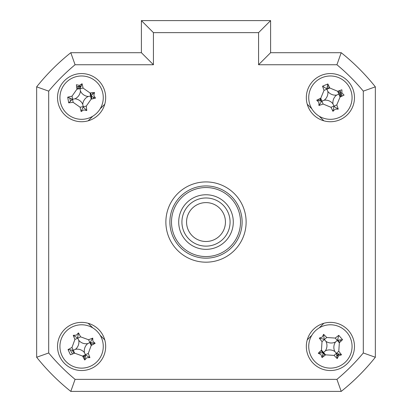 <?xml version="1.0" encoding="UTF-8"?>
<svg xmlns="http://www.w3.org/2000/svg" width="412" height="412" viewBox="0 0 412 412"><rect width="100%" height="100%" fill="white"/><g stroke="black" fill="none" stroke-linecap="round" stroke-linejoin="round"><path stroke-width="0.62" d="M91.557 345.261A10.032 10.032 0 0 0 90.908 342.717M339.627 342.516A10.032 10.032 0 0 0 338.288 340.25M340.405 96.882A10.032 10.032 0 0 0 338.031 91.129M329.636 87.648A10.032 10.032 0 0 0 327.066 88.189M91.531 99.06A10.032 10.032 0 0 0 91.557 96.434M91.371 95.393A10.032 10.032 0 0 0 90.449 92.932M80.381 87.689A10.032 10.032 0 0 0 76.879 88.796M343.191 389.793A216.702 216.702 0 0 0 373.741 359.243M71.642 98.87A10.032 10.032 0 0 0 71.822 99.905M320.397 98.416A10.032 10.032 0 0 0 320.943 100.986M321.175 350.396A10.032 10.032 0 0 0 322.519 352.657M323.209 353.45A10.032 10.032 0 0 0 325.274 355.077M336.604 354.341A10.032 10.032 0 0 0 337.397 353.645M72.285 350.195A10.032 10.032 0 0 0 74.253 353.29M82.786 356.416A10.032 10.032 0 0 0 85.335 355.762M57.52 346.456A24.076 24.076 0 0 0 81.597 370.532A24.076 24.076 0 0 0 105.673 346.456A24.076 24.076 0 0 0 81.597 322.375A24.076 24.076 0 0 0 57.52 346.456M306.327 346.456A24.076 24.076 0 0 0 330.403 370.532A24.076 24.076 0 0 0 354.48 346.456A24.076 24.076 0 0 0 330.403 322.375A24.076 24.076 0 0 0 306.327 346.456M306.327 97.649A24.076 24.076 0 0 0 330.403 121.725A24.076 24.076 0 0 0 354.48 97.649A24.076 24.076 0 0 0 330.403 73.573A24.076 24.076 0 0 0 306.327 97.649M57.52 97.649A24.076 24.076 0 0 0 81.597 121.725A24.076 24.076 0 0 0 105.673 97.649A24.076 24.076 0 0 0 81.597 73.573A24.076 24.076 0 0 0 57.52 97.649M165.871 222.053A40.129 40.129 0 0 0 206 262.181A40.129 40.129 0 0 0 246.129 222.053A40.129 40.129 0 0 0 206 181.924A40.129 40.129 0 0 0 165.871 222.053M258.571 32.641L153.429 32.641L141.393 20.6L270.607 20.6L270.607 52.705L341.208 52.705L336.923 64.741L258.571 64.741L258.571 32.641L270.607 20.6M141.393 52.705L141.393 20.6L141.393 52.705L153.429 64.741L75.077 64.741L70.792 52.705L141.393 52.705M36.653 86.844A216.702 216.702 0 0 1 70.792 52.705A216.702 216.702 0 0 0 36.653 86.844L48.693 91.129L48.693 352.976L36.653 357.256L36.653 86.844M363.307 352.976L375.347 357.256L375.347 86.844A216.702 216.702 0 0 0 341.208 52.705A216.702 216.702 0 0 1 375.347 86.844L375.347 357.256A216.702 216.702 0 0 1 341.208 391.4L70.792 391.4L75.077 379.359L336.923 379.359A204.661 204.661 0 0 0 363.307 352.976L363.307 91.129A204.661 204.661 0 0 0 336.923 64.741M104.756 104.231L100.162 108.825M92.772 116.215L88.178 120.809M88.178 323.291L92.772 327.89M100.162 335.28L104.756 339.874M307.244 339.874L311.838 335.28M319.228 327.89L323.822 323.291M323.822 120.809L319.228 116.215M311.838 108.825L307.244 104.231M270.607 52.705L258.571 64.741M375.347 86.844L363.307 91.129M375.347 357.256A216.702 216.702 0 0 1 341.208 391.4L336.923 379.359M70.792 391.4A216.702 216.702 0 0 1 36.653 357.256A216.702 216.702 0 0 0 70.792 391.4M169.883 222.053A36.117 36.117 0 0 0 206 258.17A36.117 36.117 0 0 0 242.117 222.053A36.117 36.117 0 0 0 206 185.936A36.117 36.117 0 0 0 169.883 222.053M310.375 105.925A21.671 21.671 0 0 0 338.679 117.678A21.671 21.671 0 0 0 350.432 89.373A21.671 21.671 0 0 0 322.127 77.621A21.671 21.671 0 0 0 310.375 105.925M341.903 92.901L344.077 95.105A54.832 15.115 157.6 0 1 340.054 97.047L336.789 104.911A54.832 15.115 67.6 0 1 338.252 109.134L335.152 109.149L332.947 111.328A54.832 15.115 -112.4 0 1 331.001 107.3L323.142 104.035A54.832 15.115 157.6 0 1 318.919 105.498L318.903 102.403L316.725 100.193A54.832 15.115 -22.4 0 1 320.752 98.252L324.017 90.388A54.832 15.115 -112.4 0 1 322.555 86.165L327.859 83.976A54.832 15.115 67.6 0 1 329.801 87.998L337.665 91.263A54.832 15.115 -22.4 0 1 341.888 89.801L341.903 92.901M332.978 103.881A9.461 9.461 0 0 1 336.635 95.074A9.461 9.461 0 0 1 327.828 91.418A9.461 9.461 0 0 1 324.172 100.224A9.461 9.461 0 0 1 332.978 103.881L334.019 106.404L332.947 111.328M316.725 100.193L321.648 101.264L318.919 105.498M327.859 83.976L326.788 88.894L322.555 86.165M326.788 88.894L326.907 89.193L329.801 87.998M324.172 100.224L321.947 101.141L320.752 98.252M327.828 91.418L326.907 89.193L324.017 90.388M336.635 95.074L338.86 94.157L337.665 91.263M338.86 94.157L340.054 97.047M334.019 106.404L338.252 109.134M321.648 101.264L321.947 101.141L323.142 104.035M178.71 222.053A27.29 27.29 0 0 1 206 194.763A27.29 27.29 0 0 1 233.29 222.053A27.29 27.29 0 0 1 206 249.342A27.29 27.29 0 0 1 178.71 222.053M171.49 222.053A34.51 34.51 0 0 0 206 256.563A34.51 34.51 0 0 0 240.51 222.053A34.51 34.51 0 0 0 206 187.542A34.51 34.51 0 0 0 171.49 222.053M375.347 331.16L375.347 112.945M90.28 92.952L91.248 95.563M91.376 96.315L91.361 99.101M76.684 87.21L81.04 86.551M325.408 354.969L323.229 353.238M322.73 352.662L321.298 350.272M339.03 353.913L336.63 355.659M85.243 356.061L83.039 356.89M90.707 342.65L91.407 345.344M320.654 100.883L319.918 98.643M339.539 90.599L341.27 96.475M76.668 87.061A11.68 11.68 0 0 1 81.324 85.974M92.185 92.721A11.68 11.68 0 0 1 92.664 93.921M93.272 97.376A11.68 11.68 0 0 1 93.23 98.669M70.529 101.378A11.68 11.68 0 0 1 69.922 97.922M340.245 340.173A11.68 11.68 0 0 1 340.878 341.296M339.328 353.985A11.68 11.68 0 0 1 336.686 356.298M323.904 356.153A11.68 11.68 0 0 1 322.869 355.381M320.557 352.739A11.68 11.68 0 0 1 319.923 351.611M92.808 343.186A11.68 11.68 0 0 1 93.102 344.447M84.862 357.668A11.68 11.68 0 0 1 83.605 357.956M72.636 353.939A11.68 11.68 0 0 1 70.385 349.721M327.617 86.309A11.68 11.68 0 0 1 328.884 86.072M339.673 90.552A11.68 11.68 0 0 1 341.981 96.13M319.063 100.435A11.68 11.68 0 0 1 318.826 99.168M316.133 330.146A21.671 21.671 0 0 0 314.099 360.727A21.671 21.671 0 0 0 344.674 362.761A21.671 21.671 0 0 0 346.708 332.18A21.671 21.671 0 0 0 316.133 330.146M338.597 355.819L337.207 358.589A54.832 15.115 -131.2 0 1 334.075 355.401L325.578 354.835A54.832 15.115 138.8 0 1 322.05 357.58L321.041 354.65L318.27 353.259A54.832 15.115 -41.2 0 1 321.458 350.123L322.019 341.63A54.832 15.115 -131.2 0 1 319.279 338.103L322.21 337.093L323.595 334.323A54.832 15.115 48.8 0 1 326.731 337.505L335.224 338.072A54.832 15.115 -41.2 0 1 338.757 335.332L342.537 339.648A54.832 15.115 138.8 0 1 339.349 342.784L338.782 351.276A54.832 15.115 48.8 0 1 341.527 354.809L338.597 355.819M322.05 357.58L323.276 352.693L318.27 353.259M342.537 339.648L337.531 340.219L338.757 335.332M337.531 340.219L337.289 340.43L339.349 342.784M323.595 334.323L324.167 339.328L319.279 338.103M324.167 339.328L324.378 339.57L326.731 337.505M325.964 341.383A9.461 9.461 0 0 1 325.331 350.895A9.461 9.461 0 0 1 334.843 351.529A9.461 9.461 0 0 1 335.476 342.012A9.461 9.461 0 0 1 325.964 341.383L324.378 339.57L322.019 341.63M335.476 342.012L337.289 340.43L335.224 338.072M334.843 351.529L336.429 353.341L338.782 351.276M341.527 354.809L336.429 353.341L334.075 355.401M336.64 353.584L337.207 358.589M325.331 350.895L323.518 352.481L325.578 354.835M323.518 352.481L321.458 350.123M90.717 366.113A21.671 21.671 0 0 0 101.254 337.335A21.671 21.671 0 0 0 72.476 326.798A21.671 21.671 0 0 0 61.939 355.577A21.671 21.671 0 0 0 90.717 366.113M76.359 335.167L78.471 332.901A54.832 15.115 65.1 0 1 80.587 336.836L88.58 339.766A54.832 15.115 -24.9 0 1 92.736 338.123L92.885 341.218L95.151 343.33A54.832 15.115 155.1 0 1 91.217 345.441L88.286 353.439A54.832 15.115 65.1 0 1 89.929 357.595L86.834 357.74L84.723 360.011A54.832 15.115 -114.9 0 1 82.606 356.071L74.613 353.146A54.832 15.115 155.1 0 1 70.457 354.784L68.042 349.582A54.832 15.115 -24.9 0 1 71.982 347.465L74.907 339.473A54.832 15.115 -114.9 0 1 73.264 335.317L76.359 335.167M92.736 338.123L90.187 342.47L95.151 343.33M84.723 360.011L85.583 355.046L89.929 357.595M90.187 342.47L89.898 342.604L91.217 345.441M84.434 352.569A9.461 9.461 0 0 1 87.715 343.618A9.461 9.461 0 0 1 78.759 340.338A9.461 9.461 0 0 1 75.484 349.294A9.461 9.461 0 0 1 84.434 352.569L85.449 354.753L82.606 356.071M75.484 349.294L73.3 350.303L74.613 353.146M71.982 347.465L73.3 350.303L68.042 349.582M78.759 340.338L77.744 338.154L74.907 339.473M73.264 335.317L77.744 338.154L80.587 336.836M77.611 337.866L78.471 332.901M87.715 343.618L89.898 342.604L88.58 339.766M85.583 355.046L85.449 354.753L88.286 353.439M85.356 118.991A21.671 21.671 0 0 0 102.938 93.895A21.671 21.671 0 0 0 77.842 76.308A21.671 21.671 0 0 0 60.255 101.404A21.671 21.671 0 0 0 85.356 118.991M79.439 85.397L82.065 83.744A54.832 15.115 80 0 1 83.095 88.096L90.068 92.978A54.832 15.115 -10 0 1 94.508 92.463L93.848 95.491L95.502 98.118A54.832 15.115 170 0 1 91.15 99.148L86.268 106.116A54.832 15.115 80 0 1 86.783 110.555L83.754 109.901L81.133 111.554A54.832 15.115 -100 0 1 80.098 107.202L73.13 102.32A54.832 15.115 170 0 1 68.691 102.835L67.697 97.18A54.832 15.115 -10 0 1 72.043 96.15L76.931 89.183A54.832 15.115 -100 0 1 76.411 84.743L79.439 85.397M94.508 92.463L90.923 96.006L95.502 98.118M81.133 111.554L83.239 106.976L86.783 110.555M83.239 106.976L83.183 106.662L80.098 107.202M82.766 104.288A9.461 9.461 0 0 1 88.24 96.48A9.461 9.461 0 0 1 80.428 91.011A9.461 9.461 0 0 1 74.958 98.818A9.461 9.461 0 0 1 82.766 104.288L83.183 106.662L86.268 106.116M74.958 98.818L72.584 99.235L73.13 102.32M68.691 102.835L72.584 99.235L72.043 96.15M72.27 99.292L67.697 97.18M80.428 91.011L80.01 88.637L76.931 89.183M83.095 88.096L80.01 88.637L82.065 83.744M88.24 96.48L90.609 96.063L90.068 92.978M90.609 96.063L91.15 99.148M197.348 239.465A19.446 19.446 0 0 0 223.412 230.699A19.446 19.446 0 0 0 214.652 204.635A19.446 19.446 0 0 0 188.588 213.401A19.446 19.446 0 0 0 197.348 239.465M216.712 200.49A24.076 24.076 0 0 1 227.563 232.765A24.076 24.076 0 0 1 195.288 243.616A24.076 24.076 0 0 1 184.437 211.341A24.076 24.076 0 0 1 216.712 200.49M48.693 352.976A204.661 204.661 0 0 0 75.077 379.359M153.429 32.641L153.429 64.741M75.077 64.741A204.661 204.661 0 0 0 48.693 91.129M331.001 107.3L336.789 104.911"/></g></svg>
